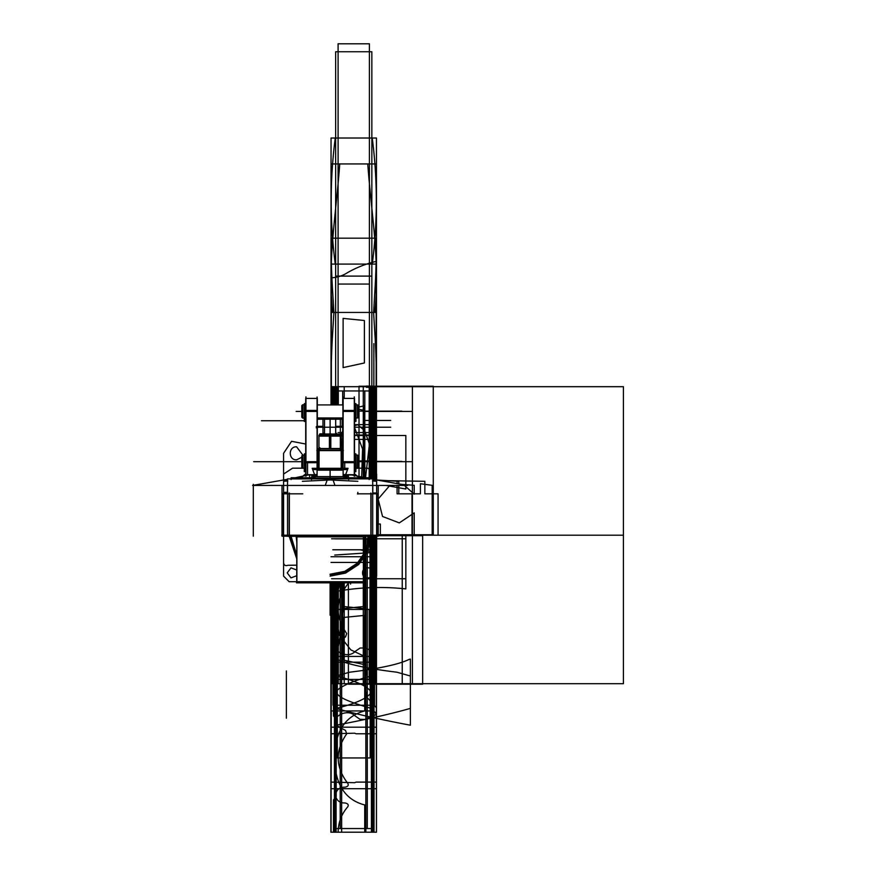 <?xml version="1.0" encoding="UTF-8"?>
<svg xmlns="http://www.w3.org/2000/svg" width="876" height="876" viewBox="0 0 876 876"><rect width="100%" height="100%" fill="white"/><g stroke="black" fill="none" stroke-linecap="round" stroke-linejoin="round"><path stroke-width="1.31" d="M363.759 582.836L296.471 582.836M362.467 582.836L297.763 582.836M378.224 485.435L378.224 536.189L372.705 536.189L378.224 536.189L378.224 485.435M282.006 485.435L282.006 536.189L287.525 536.189L282.006 536.189L282.006 485.435M342.691 404.909L342.691 390.948L370.34 390.948L370.34 386.688L370.34 478.865L327.591 478.854L325.248 485.435L407.647 485.435L372.705 479.281M289.584 478.909L332.639 478.854L334.982 485.435L252.584 485.435L287.525 479.281M378.509 535.192L281.722 535.192M296.898 536.298L296.898 582.825L296.833 581.905L296.833 582.825L296.833 581.905L363.398 581.905L296.833 581.905L363.398 581.905L296.833 581.905L296.833 582.825L363.398 582.825L363.332 536.298M363.398 536.846L296.833 536.846M362.412 582.825L297.818 582.825M363.529 581.708L296.701 581.708M376.647 536.298L376.647 478.865M372.705 536.013L376.855 536.013L376.855 493.002L372.705 493.002M370.866 536.013L370.866 493.002M371.074 535.192L371.074 493.823L371.074 535.192M372.705 536.298L372.705 478.865L287.525 478.865L287.525 536.298L372.705 536.298M289.157 535.192L289.157 493.823L289.157 535.192M302.384 481.318L330.11 479.971L357.846 481.318L330.11 479.971L302.384 481.318L330.11 479.971L302.384 481.318L330.11 479.971L357.846 481.318M289.365 536.013L289.365 493.002M287.525 536.013L283.375 536.013L283.375 493.002L287.525 493.002M283.583 536.298L283.583 478.865M283.2 493.823L302.767 493.823L283.2 493.823M287.427 493.002L287.427 485.435M287.821 492.301L283.583 492.356L283.594 485.435M287.427 480.628L283.594 480.628M377.019 493.823L357.463 493.823L377.019 493.823M372.804 485.435L372.804 493.002M357.846 494.075L357.846 492.356M372.804 480.628L376.636 480.628M376.636 485.435L376.636 493.002M372.41 480.924L376.647 481.318M291.095 478.854L291.095 477.738L313.586 477.738M332.562 478.219L332.562 478.854M291.095 478.625L305.155 478.625M317.09 473.785L314.101 478.865L317.09 473.828L316.072 476.544L317.09 473.653L316.072 476.544L314.199 478.044L311.757 478.625L314.199 478.044L311.757 478.625L312.009 476.062A5.913 5.836 180 0 0 314.517 475.099A5.913 5.836 -0 0 1 312.009 476.062L314.889 474.683L312.009 476.062L314.889 474.683L312.009 476.062L311.757 478.625L312.009 476.062A5.913 5.836 180 0 0 314.517 475.099A5.913 5.836 -0 0 1 312.009 476.062L314.889 474.683M344.98 478.044L343.25 478.044M330.11 477.77L330.11 479.555L330.11 477.77M344.859 478.701L345.856 478.701M348.648 478.701L369.508 478.701L348.648 478.625M290.722 478.701L311.571 478.701M314.375 478.701L315.371 478.701M313.63 474.989L308.232 474.989L309.984 474.617M350.247 474.617L351.999 474.989L346.6 474.989M345.724 475.088L348.396 476.051L348.703 479.621L348.396 476.051L345.724 475.088M343.14 473.653L346.119 478.865L343.14 473.653M345.341 474.683L348.221 476.062L348.473 478.625L346.031 478.044L348.473 478.625L348.221 476.062A5.913 5.836 180 0 1 345.724 475.11A5.913 5.836 180 0 0 348.221 476.062A5.913 5.836 0 0 1 345.724 475.11A5.913 5.836 180 0 0 348.221 476.062L345.341 474.683L348.221 476.062A5.913 5.836 0 0 1 345.724 475.11A5.913 5.836 180 0 0 348.221 476.062L348.473 478.625L346.031 478.044L344.159 476.544L343.14 473.785M345.724 476.61L345.56 474.891M344.739 476.807L344.739 474.781A1.423 1.215 180 0 1 343.14 473.587M343.14 475.843L343.14 464.641M342.91 468.299L342.91 460.864M345.626 474.704L354.517 474.704L354.517 460.864M342.954 461.685L344.739 461.685M344.739 462.692L344.739 468.299M343.14 469.799L343.14 397.014M339.855 448.523L341.169 448.523L343.261 450.614M320.452 448.523L318.974 450.614L316.871 450.614L318.36 448.523L341.87 448.523L343.359 450.614L341.257 450.614L339.768 448.523M341.739 450.494L342.91 450.494L341.739 450.494M343.261 450.1L341.169 450.1L340.534 448.643L341.136 450.1L341.169 470.149L343.261 470.149M341.29 450.614L341.29 468.299L341.29 450.614M317.09 469.766L318.93 468.463C326.387 470.226 333.844 470.226 341.29 468.463L343.14 469.766M344.815 476.905L348.024 468.299L312.206 468.299L315.415 476.905M343.491 468.518L346.622 469.558M346.907 469.58L313.323 469.58M313.608 469.558L316.74 468.518M311.517 479.621L311.834 476.051L314.517 475.077L311.834 476.051L311.517 479.621M314.615 474.891L314.517 476.61M317.079 473.434A1.423 1.215 180 0 1 315.491 474.781L315.491 476.807M317.09 475.843L317.09 464.641M305.746 461.685L307.542 461.685L307.542 474.704L305.746 474.704L305.713 460.864M317.309 468.299L317.309 460.864M317.09 469.799L317.09 397.014M317.309 410.428L305.713 410.428L305.713 462.692L317.309 462.692L317.309 410.428M317.09 461.685L305.932 461.685M305.932 411.435L317.09 411.435M305.932 476.237L305.932 396.883M305.713 412.257L305.713 398.416L317.309 398.416L317.309 412.257M307.542 411.435C307.542 394.638 307.542 394.638 307.542 411.435L305.746 411.435M355.755 471.748L355.755 453.779M354.572 471.748L354.572 453.779M354.298 476.237L354.298 396.883M342.91 410.428L354.517 410.428L354.517 462.692L342.91 462.692L342.91 410.428M343.14 461.685L354.298 461.685M354.298 411.435L343.14 411.435M342.91 412.257L342.91 398.416L354.517 398.416L354.517 412.257M344.739 411.435C344.739 394.638 344.739 394.638 344.739 411.435L342.954 411.435M317.309 404.92L342.91 404.909M317.309 417.951L342.91 417.962M354.572 421.498L354.572 403.529M355.755 421.498L355.755 403.529M355.952 404.657L355.941 418.246M357.463 404.909L355.941 404.909L357.736 404.909L357.736 417.962L355.941 417.951L357.463 417.962M357.539 417.962L357.43 404.789L357.55 417.962L357.55 404.909L357.55 417.962L357.55 404.909L358.437 405.796L358.306 417.195M357.43 404.8L358.437 405.796L357.43 404.789L357.736 417.962L355.765 417.962L357.736 417.962M357.736 417.764L358.437 417.075M358.306 405.435L358.306 417.436M354.397 421.334L355.941 421.334L355.941 419.035M355.941 421.159L354.517 421.148M354.517 416.231L355.941 416.231L355.941 419.396L354.517 419.396M355.755 416.352L354.572 416.352L355.755 416.352M355.941 416.231L355.941 403.869L354.397 403.869M305.647 421.498L305.647 403.529M304.465 421.498L304.465 403.529M305.713 416.231L304.29 416.231L304.29 403.869L305.834 403.869M305.647 416.352L304.465 416.352L305.647 416.352M304.29 416.231L304.29 419.396L305.713 419.396M305.647 419.221L304.29 419.221M305.834 421.334L304.29 421.334L305.713 421.148M304.29 421.159L304.29 419.035M305.647 421.159L304.465 421.159M304.279 404.657L304.279 418.224M304.29 417.951L302.494 417.951L302.494 404.909L304.29 404.92L302.8 404.909M302.691 404.909L304.279 404.909M302.494 404.909L304.465 404.909L302.494 404.909L302.8 418.082L302.8 404.8M302.494 417.764L301.793 417.064L301.793 405.796L302.494 405.095M302.691 417.962L301.913 417.195M301.913 405.435L301.913 417.436M305.647 471.748L305.647 453.779M304.465 471.748L304.465 453.779M305.713 466.481L304.29 466.481L304.29 454.118L305.834 454.118M305.647 466.601L304.465 466.601L305.647 466.601M304.29 466.481L304.29 469.645L305.713 469.645M305.647 469.47L304.29 469.47M305.834 471.408L304.465 471.397M305.834 471.584L304.29 471.584L304.29 469.284M304.279 454.896L304.279 468.474M302.494 468.211L304.465 468.211L302.494 468.211L302.494 455.159L302.494 468.211L304.29 468.2L302.8 468.211M302.669 455.17L302.669 468.2L302.494 455.159L304.29 455.17M302.691 468.211L304.279 468.211M302.494 468.025L301.793 467.324L302.494 468.025L301.793 467.313L301.793 456.046L302.494 455.345M302.8 455.038L301.793 456.046L302.8 455.038L302.8 468.331L301.793 467.324L302.8 468.331M301.913 455.684L301.913 467.685M354.517 466.481L355.941 466.481L355.941 454.118L354.397 454.118M355.755 466.601L354.572 466.601L355.755 466.601M354.517 469.645L355.941 469.645L355.941 466.481M355.755 471.397L355.941 469.284M354.397 471.408L355.941 471.408L354.397 471.584M355.952 454.896L356.039 468.496M355.941 455.17L357.736 455.159L357.736 468.211L355.952 468.211M357.43 455.159L355.952 455.159L357.43 455.159M357.55 455.159L357.55 468.211L357.55 455.159L357.55 468.211L358.437 467.324L358.437 456.046L357.572 455.17L357.55 468.2L357.55 455.159L357.55 468.211L357.736 455.159L355.765 455.159L357.736 455.159M357.43 468.331L358.437 467.324L357.43 468.331L357.43 455.038L358.437 456.046L357.43 455.038M358.306 455.684L358.306 467.685M311.823 476.128L315.491 474.507M318.492 448.643L341.739 448.643M320.375 448.523L319.061 448.523L316.959 450.614M317.309 450.494L318.492 450.494L317.309 450.494M316.959 450.1L319.061 450.1L319.696 448.643L319.094 450.1L319.696 448.643L319.094 450.1L319.061 470.149L316.959 470.149M318.93 468.299L318.93 450.614L318.93 468.299M318.492 470.171L318.492 450.1L341.739 450.1L341.739 470.171L318.492 470.171M341.169 450.494L319.061 450.494L341.169 450.494M318.492 448.523L318.492 450.614L341.739 450.614L341.739 448.523M344.728 474.507L348.407 476.128M329.475 433.828L329.409 435.974L341.268 435.974L318.963 435.974L330.81 435.974L329.409 435.974L330.81 435.974L330.81 435.197L318.963 435.197L318.886 436.128L330.821 436.128L330.81 448.523M340.271 433.828L341.344 436.128L329.409 436.128L329.409 448.523M329.409 435.197L341.268 435.197L341.344 436.128M330.11 437.025C344.509 437.025 344.509 437.025 330.11 437.025L330.11 435.23L330.11 437.025C315.721 437.025 315.721 437.025 330.11 437.025M318.886 436.128L319.959 433.828L322.97 433.828M330.756 433.828L330.789 435.197M323.047 434.124L330.11 433.992L330.11 435.197L330.11 433.992L337.183 434.124L330.11 433.992L330.11 435.197L330.11 433.992L323.047 434.124L336.57 433.992L335.694 432.635L337.183 434.124L330.11 433.992L330.11 448.523L330.11 433.992L323.66 433.992L324.536 432.635L323.66 433.992L330.11 433.992L330.11 417.962L330.11 433.992L337.183 434.124M322.97 417.962L322.97 434.124L322.97 417.962M335.694 417.962L335.694 433.072M337.359 434.113A1.489 1.489 0 0 1 335.705 432.459M336.997 434.124L340.589 434.124M322.97 426.316L317.309 426.316L322.97 426.327M342.133 426.327L342.133 417.962M342.647 417.962L342.647 426.327M324.536 433.072L324.536 417.962M324.525 432.459A1.489 1.489 0 0 1 322.872 434.113M319.641 434.124L323.233 434.124M313.597 478.219A1.84 0.777 90 0 0 313.312 476.61L346.918 476.61A1.84 0.777 90 0 0 346.633 478.219M315.042 478.219L345.188 478.219M343.94 476.741L316.291 476.741M315.897 476.741L311.757 478.625L312.009 476.062A5.913 5.836 -0 0 0 314.517 475.099A5.913 5.836 -0 0 1 312.009 476.062L311.757 478.625L314.199 478.044L311.757 478.625M348.473 478.625L346.031 478.044L348.473 478.625L348.221 476.062L348.473 478.625L344.334 476.741M327.668 478.219L327.668 478.854M346.644 477.738L369.135 477.738L369.135 478.854M283.583 481.318L287.821 480.924L283.583 481.318M363.398 536.298L363.398 582.825L363.398 536.298M283.583 536.013L283.583 576.145L289.157 581.719L296.833 581.719L296.833 536.298L296.723 581.719M289.19 536.298L296.833 559.03M330.11 576.123L345.527 573.112L358.667 564.527L367.613 551.617L371.041 536.298M296.833 556.632L290.536 536.298M369.683 536.298L366.365 551.103L357.715 563.575L345.013 571.875L330.11 574.776M253.295 484.319L253.295 485.315L253.295 484.319M253.295 485.435L253.295 536.189L253.295 485.435M354.594 782.695L331.019 782.104L331.019 788.707L376.472 788.707L376.472 782.104L356.16 782.104L354.594 782.695M354.594 733.201L356.16 733.792L376.472 733.792L376.472 727.189L331.019 727.189L331.019 733.792L354.594 733.201M291.018 536.298L296.833 555.745M331.062 583.044L331.062 683.696L376.439 683.696L376.439 536.013L376.472 683.696L331.062 683.696L331.062 832.2L376.439 832.2L376.472 535.192M433.27 534.743L433.27 386.239L359.018 386.239L359.018 477.738L359.018 386.239L433.27 386.239L433.27 534.743L376.855 534.743L433.27 534.743M330.11 478.219L330.11 476.61M344.224 583.044L344.224 683.696L331.019 683.696L331.019 710.94L372.99 710.94C374.731 711.246 375.892 712.911 376.472 715.933L376.472 832.2L376.472 683.696L331.019 683.696L331.019 832.2L331.292 683.696L331.019 832.2L376.472 832.2L376.209 536.013L376.472 683.696L331.019 683.696L376.472 683.696L331.019 683.696L376.472 683.696L376.472 651.459C375.892 654.471 374.731 656.135 372.99 656.442L331.019 656.442L331.019 832.2L376.472 832.2L376.472 683.696L331.019 683.696L331.019 583.044L331.019 832.2L331.019 583.044L331.019 683.696L331.019 583.044L331.019 683.696L331.019 583.044L331.019 683.696L376.472 683.696L331.019 683.696L331.019 832.2L338.114 832.2C338.322 822.411 341.541 813.946 347.783 806.796C348.867 804.792 347.914 803.511 344.936 802.953C332.727 803.434 332.727 786.714 344.936 787.195C347.914 786.626 348.867 785.345 347.783 783.352C335.399 767.124 335.037 750.622 346.71 733.847L345.516 730.42L339.253 727.091C326.868 718.528 347.071 707.162 355.021 715.867L360.08 719.36L365.073 719.448L376.472 714.455L376.472 707.852L367.219 697.581L364.044 683.696L331.019 683.696L331.019 583.044L331.019 683.696L364.044 683.696L367.219 669.812L376.472 659.54L376.472 652.938L365.073 647.944L360.08 648.032L355.021 651.525C347.071 660.23 326.868 648.864 339.253 640.301L345.516 636.972L346.71 633.545C335.037 616.759 335.399 600.257 347.783 584.04L348.287 583.044M376.647 479.971L376.647 474.069L367.679 468.189L357.736 468.189M302.494 468.189L292.551 468.189L283.583 474.069L283.583 479.971M296.833 581.719L289.157 581.719L283.583 576.145L283.583 562.918C284.076 565.348 285.488 566.137 287.821 565.294L296.833 565.173L287.821 565.294C285.488 566.137 284.076 565.348 283.583 562.918L283.583 576.145L289.157 581.719L296.635 581.708M371.074 581.719L376.647 576.145L376.647 536.013M296.833 542.277L296.11 536.298M296.833 575.685L290.974 577.875L287.219 572.86L290.974 577.875L296.833 575.685L290.974 577.875L287.219 572.86L290.974 567.856L296.833 570.046L290.974 567.856L287.219 572.86L290.974 567.856L296.833 570.046M373.012 572.86C373.34 579.605 362.248 579.605 362.565 572.86C362.248 566.126 373.34 566.126 373.012 572.86M354.517 473.817L359.302 477.738M300.917 477.738L305.713 473.817M330.11 583.044L330.11 615.182L330.11 583.044M348.407 583.044L348.407 684.2L422.659 684.2L422.659 535.696L376.855 535.696L422.659 535.696L422.659 684.2L348.407 684.2L348.407 583.044M337.326 583.044L337.326 757.948L370.176 757.948L370.176 609.444L337.326 609.444L370.176 609.444L370.176 536.298M370.176 478.854L370.176 460.94L358.437 460.94L376.362 460.94L358.437 460.94L376.187 460.94L358.437 460.94L374.512 460.94L374.512 479.599M379.779 480.519L424.849 481.318L424.849 493.823L438.066 493.823L438.066 535.192L376.855 535.192L402.237 535.192L402.237 683.696L402.237 535.192L376.855 535.192L412.399 535.192L412.399 683.696L412.399 535.192L376.855 535.192L623.416 535.192L623.416 683.696L333.559 683.696L333.559 583.044L333.559 683.696L623.416 683.696L623.416 535.192L376.855 535.192L412.399 535.192L412.399 683.696L338.147 683.696L412.399 683.696L338.147 683.696L338.147 583.044L338.147 683.696L338.147 583.044L338.147 683.696L338.147 583.044L338.147 683.696L412.399 683.696L412.399 535.192L376.855 535.192L623.416 535.192L376.855 535.192L414.217 535.192L414.217 512.887L399.303 522.895L382.538 516.468L378.136 499.068L389.82 485.435M404.416 485.435L414.217 494.152L414.217 485.315L401.624 484.373M397.091 485.435L397.091 493.823L420.392 493.823L420.392 483.727L432.186 485.315L432.186 535.192L376.855 535.192L412.027 535.192L412.027 493.823L398.799 493.823L398.799 485.435M398.799 483.88L398.799 481.318L377.03 480.037L397.091 481.165L397.091 483.574M376.472 480.628L376.472 386.677L376.472 480.628L376.472 386.688L376.472 480.628L376.472 386.688L376.472 480.628L376.472 386.688L376.472 480.628L376.472 386.688L376.472 480.628L376.472 386.688L376.472 480.628L376.472 386.688L331.019 386.688L331.019 404.909L331.019 386.688L376.472 386.688L376.472 238.184L331.019 238.184L331.019 386.688L376.472 386.688L331.019 386.688L331.019 404.909L331.019 386.688L376.472 386.688L376.472 238.184L331.019 238.184L331.019 386.688L376.472 386.688L331.019 386.688L331.019 404.909L331.019 386.688L331.019 404.909L331.019 386.688L376.472 386.688L376.472 238.184L331.019 238.184L331.019 404.909L331.019 386.688L376.472 386.688L331.019 386.688L376.472 386.677L376.472 238.184L331.019 238.184L331.019 386.688L376.472 386.677L331.019 386.688L331.019 404.909L331.019 277.834C337.019 277.528 342.319 275.918 346.929 272.994C356.039 267.684 365.883 263.796 376.472 261.333L376.472 386.688L331.019 386.688L331.019 404.909L331.019 386.688L376.472 386.688L331.019 386.688L376.472 386.688L376.472 238.184L331.019 238.184L331.019 386.688L376.472 386.688L376.472 238.184L331.019 238.184L331.019 386.688L376.472 386.688L332.77 386.688L332.77 404.909M292.442 478.865L292.442 477.738M331.04 138.025L331.04 264.081L372.245 264.081C377.665 222.066 377.665 180.04 372.245 138.025L331.04 138.025M374.764 312.436C380.261 262.515 371.293 213.186 367.756 163.932L331.04 163.932L331.04 312.436L374.764 312.436M376.362 479.928L376.362 460.94L375.87 479.84M375.005 480.628L376.373 435.043L354.517 435.043L376.373 435.043L354.517 435.043L376.373 435.043L376.373 480.628L376.373 435.043L375.005 480.628L374.983 386.688L332.519 386.688L332.519 404.909L332.519 386.688L374.983 386.688L374.983 480.628M342.91 435.043L340.841 435.043L342.91 435.043M367.789 536.298L367.789 541.094L367.789 536.298M376.461 138.025L335.256 138.025C329.836 180.04 329.836 222.066 335.256 264.081L376.461 264.081L376.461 138.025M332.738 312.436L376.461 312.436L376.461 163.932L339.746 163.932C336.209 213.186 327.23 262.515 332.738 312.436M354.517 425.911L357.671 424.685L364.646 430.718L369.519 444.307L369.223 478.854M371.49 478.865L371.49 386.688L336.012 386.688L336.012 404.909L336.012 386.688L371.49 386.688L371.49 478.865M374.884 480.628L374.884 386.688L332.617 386.688L332.617 404.909L332.617 386.688L374.884 386.688L374.884 480.628M364.383 362.982L364.383 320.506L343.118 318.393L343.118 367.591L364.383 362.982M364.383 606.455L364.383 536.298L364.383 608.601L343.118 606.455L343.118 583.044L343.118 608.601L364.383 606.455M358.437 407.143L364.383 405.774L364.383 477.738L364.383 410.384L358.437 409.169M336.012 583.044L336.012 683.696L371.49 683.696L371.49 536.298L371.49 683.696L336.012 683.696L336.012 583.044M332.617 583.044L332.617 683.696L374.884 683.696L374.884 536.013L374.884 683.696L332.617 683.696L332.617 583.044M340.819 435.011L342.91 430.62M354.517 427.389L362.565 449.038L361.635 477.738M364.383 664.599L364.383 615.412L343.118 617.514L343.118 660L364.383 664.599M363.277 582.825L363.277 683.696L376.472 683.696L376.472 536.013L376.472 683.696L376.472 536.013L376.472 552.57L360.594 549.931M376.067 480.628L376.067 386.688L331.424 386.688L333.362 404.909M340.764 437.025L342.636 449.596M376.067 683.696L376.067 536.013L376.067 683.696L331.424 683.696L376.067 683.696M340.26 583.044L343.206 608.535L340.611 634.115L331.424 683.696L331.424 583.044M374.983 683.696L374.983 536.013L374.983 683.696L332.519 683.696L374.983 683.696M332.519 583.044L332.519 683.696L332.519 583.044M365.533 477.738L376.067 386.688L331.424 386.688L331.424 404.909M334.128 549.789L373.373 549.799L373.373 536.013M412.399 535.192L412.399 386.688L338.147 386.688L338.147 404.909L338.147 386.688L338.147 404.909L338.147 386.688L338.147 404.909L338.147 386.688L412.399 386.688L338.147 386.688L412.399 386.688L412.399 535.192M623.416 535.192L623.416 386.688L333.559 386.688L333.559 404.909L333.559 386.688L623.416 386.688L623.416 535.192M373.143 480.628L373.143 386.688L334.347 386.688L334.347 404.909L334.347 386.688L334.347 404.909L334.347 386.688L373.143 386.688L373.143 480.628M373.143 683.696L373.143 536.013L373.143 683.696L334.347 683.696L373.143 683.696M334.347 583.044L334.347 683.696L373.154 683.696L373.154 536.013L373.154 683.696L334.347 683.696L334.347 583.044M350.586 583.044L350.586 584.106L350.586 583.044M373.855 343.6L373.855 390.871M376.187 479.895L376.187 460.94L375.519 479.774M286.375 718.221L286.375 670.95M369.179 478.854L369.179 386.688L338.311 386.688L338.311 404.909L338.311 386.688L369.179 386.688L369.179 478.854M333.132 386.688L333.132 404.909L333.132 386.688L374.37 386.688L333.132 386.688M374.37 480.628L374.37 386.688L374.37 480.628M369.179 609.444L369.179 683.696L369.179 609.444M338.311 583.044L338.311 683.696L369.179 683.696L338.311 683.696L338.311 583.044M333.132 583.044L333.132 683.696L374.37 683.696L374.37 536.013L374.37 683.696L333.132 683.696L333.132 583.044M370.011 478.854L370.011 386.688L337.479 386.688L337.479 404.909L337.479 386.688L370.011 386.688L370.011 478.854M402.237 484.483L402.237 485.435M337.479 583.044L337.479 683.696L370.011 683.696L370.011 536.298L370.011 683.696L337.479 683.696L337.479 583.044M376.143 386.688L376.143 238.184L331.358 238.184L331.358 386.688L376.143 386.688L331.358 386.688L331.358 404.909L331.358 386.688L376.143 386.688L376.143 238.184L331.358 238.184L331.358 386.688L376.143 386.688L376.143 480.628L376.143 386.688M345.155 475.975L345.494 476.61L345.155 475.975M318.93 468.463C326.387 470.226 333.844 470.226 341.29 468.463C333.844 470.226 326.387 470.226 318.93 468.463C326.387 470.226 333.844 470.226 341.29 468.463C333.844 470.226 326.387 470.226 318.93 468.463M358.306 405.665L357.736 405.095L358.306 405.665M355.755 421.159L354.572 421.159M319.094 450.1L319.696 448.643L319.094 450.1M341.136 450.1L340.534 448.643L341.136 450.1M342.91 426.327L335.694 426.327L342.91 426.327M291.106 536.298L296.833 555.57M330.11 574.207L344.794 571.349L357.309 563.169L365.84 550.884L369.125 536.298M366.387 387.301L366.387 386.075L373.165 386.119L373.165 387.258L366.387 387.301M359.269 461.685L390.411 461.685M371.074 708.377L371.074 676.02C355.054 680.367 344.126 684.802 338.267 689.346C331.314 695.818 350.203 702.234 371.074 708.377M268.406 461.685L297.282 461.685M343.14 473.85L344.159 476.544L343.14 473.85M410.384 725.208L410.384 659.102L409.289 659.321C399.292 664.293 379.385 668.585 349.568 672.221L336.132 676.02L336.132 708.377C355.437 713.929 380.184 719.535 410.384 725.208M331.019 249.813L331.019 386.677L331.019 249.813M363.277 477.738L363.277 386.688L376.472 386.688L376.472 238.173L331.019 238.173C331.095 258.332 331.654 276.367 332.705 292.288L333.92 312.436L332.705 332.584C331.654 348.495 331.095 366.529 331.019 386.688L376.472 386.677L376.472 238.173L331.019 238.173L376.472 238.184C376.406 258.332 375.848 276.367 374.797 292.288L373.581 312.436L333.92 312.436L373.581 312.436L374.797 332.584C375.848 348.495 376.406 366.529 376.472 386.688L331.019 386.677L344.224 386.688L344.224 398.416M309.622 477.738L309.622 474.704L309.622 477.738M305.713 444.022L291.555 441.307L283.572 453.319L283.572 493.002L283.572 453.319L283.572 493.002L283.572 453.319L291.555 441.307L305.713 444.022L291.555 441.307L283.572 453.319L291.555 441.307L305.713 444.022M296.592 459.845C288.182 460.25 288.171 446.388 296.592 446.793L302.855 455.159L296.592 446.793C288.171 446.388 288.182 460.25 296.592 459.845C288.182 460.25 288.171 446.388 296.592 446.793C288.171 446.388 288.182 460.25 296.592 459.845L301.793 457.261L296.592 459.845M330.11 468.299L330.11 476.905M300.961 461.685L253.69 461.685M336.493 708.377C356.959 703.132 368.457 697.756 371.008 692.248C368.5 686.696 356.992 681.298 336.493 676.02L336.493 708.377M410.384 708.377L410.384 676.02L396.948 672.221C367.132 668.585 347.225 664.293 337.227 659.321L336.132 659.102L336.132 725.208C366.332 719.535 391.079 713.929 410.384 708.377M358.437 461.685L364.361 461.685M380.359 535.192L380.359 524.034L376.855 524.034L380.359 524.034L376.855 524.034L380.359 524.034L380.359 535.192M390.411 411.435L364.361 411.435M376.472 538.565L376.472 683.696L376.472 538.565M331.292 683.696L331.292 583.044L331.292 683.696M367.296 683.696L367.296 828.543L335.037 828.543L335.037 832.2L372.453 832.2L372.453 683.696L367.296 683.696L367.296 828.543L335.037 828.543L335.037 832.2L372.453 832.2L372.453 683.696L367.296 683.696L372.453 683.696L372.453 536.298L372.453 683.696L367.296 683.696L367.296 538.85L367.296 683.696M335.65 238.184L335.65 386.688L371.851 386.688L371.851 238.184L335.65 238.184L335.65 404.909L335.65 386.688L371.851 386.688L335.65 386.688L371.851 386.688L371.851 238.184L335.65 238.184L335.65 404.909L335.65 386.688L371.851 386.688L335.65 386.688L371.851 386.688L371.851 238.184L335.65 238.184L335.65 404.909L335.65 386.688L371.851 386.688L335.65 386.688L371.851 386.688L371.851 238.184L335.65 238.184L335.65 404.909L335.65 386.688L371.851 386.688L335.65 386.688L371.851 386.688L371.851 312.436L335.65 312.436L371.851 312.436L371.851 238.184L335.65 238.184L335.65 404.909L335.65 386.688L371.851 386.688L335.65 386.688L335.65 404.909L335.65 386.688L371.851 386.688L371.851 238.184L335.65 238.184L335.65 386.688L371.851 386.688L335.65 386.688L371.851 386.688L371.851 238.184L335.65 238.184L335.65 312.436L371.851 312.436L371.851 238.184L335.65 238.184L335.65 386.688L371.851 386.688L371.851 312.436L335.65 312.436L335.65 386.688L371.851 386.688L371.851 238.184L335.65 238.184L335.65 386.688L371.851 386.688L371.851 238.184L335.65 238.184L335.65 312.436L371.851 312.436L371.851 238.184L335.65 238.184L335.65 386.688L371.851 386.688L371.851 312.436L335.65 312.436L371.851 312.436L371.851 238.184L335.65 238.184M371.851 478.865L371.851 386.688L335.65 386.688L335.65 312.436L371.851 312.436L371.851 478.865M299.099 411.435L301.793 411.435L299.099 411.435M341.651 583.044L341.651 683.696L365.85 683.696L365.85 536.298M365.85 683.696L341.651 683.696L341.651 832.2L365.85 832.2L365.85 683.696M335.037 538.85L367.296 538.85L335.037 538.85M373.045 683.696L334.446 683.696L334.446 832.2L373.045 832.2L373.045 536.013L373.045 683.696L334.446 683.696L373.045 683.696L373.045 536.013L373.045 683.696L334.446 683.696L373.045 683.696L334.446 683.696L334.446 832.2L373.045 832.2L373.045 683.696L334.446 683.696L334.446 832.2L373.045 832.2L373.045 683.696L373.045 832.2L334.446 832.2L334.446 683.696L373.045 683.696M334.446 583.044L334.446 683.696L334.446 583.044M364.077 411.435L411.348 411.435L364.077 411.435M336.077 683.696L371.424 683.696L371.424 536.298L371.424 683.696L336.077 683.696L336.077 832.2L371.424 832.2L371.424 683.696L336.077 683.696L336.077 832.2L371.424 832.2L371.424 683.696L336.077 683.696L371.424 683.696L371.424 536.298L371.424 683.696L336.077 683.696L336.077 832.2L371.424 832.2L371.424 536.298L371.424 683.696L336.077 683.696L371.424 683.696L371.424 832.2L336.077 832.2L336.077 683.696L371.424 683.696L336.077 683.696L336.077 583.044L336.077 683.696M358.437 411.129L401.843 411.129M335.65 51.75L335.65 276.104L371.851 276.104L371.851 51.75L335.65 51.75L335.65 276.104L371.851 276.104L371.851 51.75L335.65 51.75L335.65 276.104L371.851 276.104L371.851 51.75L335.65 51.75L335.65 276.104L371.851 276.104L371.851 51.75L335.65 51.75M354.517 424.608L371.851 424.608L371.851 386.688L371.851 424.608L354.517 424.608M317.309 419.221L342.91 419.221L317.309 419.221M340.206 683.696L340.206 583.044L340.206 683.696L335.037 683.696L340.206 683.696L335.037 683.696L335.037 832.2L372.453 832.2L372.453 828.543L340.206 828.543L340.206 683.696L335.037 683.696L335.037 832.2L372.453 832.2L372.453 828.543L340.206 828.543L340.206 683.696M340.206 538.85L372.453 538.85L340.206 538.85M335.037 583.044L335.037 683.696L335.037 583.044M296.154 411.435L301.793 411.435L296.154 411.435M358.437 461.378L401.843 461.378M364.077 461.685L411.348 461.685L364.077 461.685M319.882 448.381L319.882 447.702M373.012 480.628L373.012 439.402L354.517 439.402L376.472 439.402L376.472 479.938M342.91 439.402L341.268 439.402L342.91 439.402M340.348 447.702L340.348 421.509M331.599 583.044L331.599 592.285C356.313 587.38 381.06 586.252 405.851 588.913L405.851 538.773L331.599 538.773M340.348 448.523L340.348 431.605M332.99 556.731L374.512 556.731L374.512 609.444L332.99 609.444L332.99 583.044M374.512 705.235L374.512 662.157L332.99 662.157L332.99 705.235L374.512 705.235M331.019 556.731L376.472 556.731L376.472 536.013L376.472 683.696L376.472 567.429C375.892 564.407 374.731 562.742 372.99 562.436L331.019 562.436M331.599 578.74L405.851 578.74L405.851 535.663L376.855 535.663M385.889 485.435L405.851 489.016L405.851 435.492L354.517 435.492M342.91 435.492L341.268 435.492M330.11 433.828L330.11 435.197L330.11 433.828M336.209 583.044L336.209 647.933L333.471 651.459L333.471 715.933L336.209 719.459L336.209 796.437L333.471 799.963L333.471 832.2L374.03 832.2L374.03 683.696L333.471 683.696L374.03 683.696L374.03 536.013M323.66 433.992L324.536 432.635L323.66 433.992M335.694 432.635L336.57 433.992L335.694 432.635M330.876 583.044L330.876 683.696L364.734 683.696L364.734 656.442L350.838 649.893L339.461 635.439L334.588 609.148L339.647 583.044M364.734 562.436L364.734 536.298M304.29 420.743L261.453 420.743L304.29 420.743M342.691 449.673L342.691 417.962M364.81 477.738L364.81 390.948L337.161 390.948L337.161 386.688L370.34 386.688L337.161 386.688L337.161 404.909M354.517 427.225L390.696 427.225L354.517 427.225M338.092 238.184L338.092 386.688L369.409 386.688L369.409 238.184L338.092 238.184L338.092 404.909L338.092 386.688L369.409 386.688L338.092 386.688L338.092 404.909L338.092 386.688L369.409 386.688L369.409 238.184L338.092 238.184L338.092 312.436L369.409 312.436L369.409 238.184L338.092 238.184L338.092 386.688L369.409 386.688L338.092 386.688L369.409 386.688L338.092 386.688L338.092 404.909L338.092 386.688L369.409 386.688L369.409 312.436L338.092 312.436L338.092 386.688L369.409 386.688L369.409 238.184L338.092 238.184L338.092 386.688L369.409 386.688L369.409 238.184L338.092 238.184L338.092 312.436L369.409 312.436L369.409 238.184L338.092 238.184M369.409 478.854L369.409 386.688L338.092 386.688L338.092 312.436L369.409 312.436L369.409 478.854M338.092 432.558L342.91 432.558L338.092 432.558M354.517 432.558L369.409 432.558L354.517 432.558M364.077 420.458L390.696 420.458M338.092 43.8L338.092 284.054L369.409 284.054L369.409 43.8L338.092 43.8L338.092 284.054L369.409 284.054L369.409 43.8L338.092 43.8M337.161 583.044L337.161 683.696L370.34 683.696L370.34 679.426L342.691 679.426L342.691 583.044M373.154 480.628L373.154 386.688L334.347 386.688L373.154 386.688L373.154 480.628M371.424 478.865L371.424 386.688L336.077 386.688L336.077 404.909L336.077 386.688L371.424 386.688L371.424 478.865M364.734 710.94L364.734 683.696L330.876 683.696L330.876 832.2L364.734 832.2L364.734 804.956C350.904 801.398 334.993 790.787 334.588 757.948C334.993 725.109 350.904 714.498 364.734 710.94M340.348 427.225L317.309 427.225L340.348 427.225M317.309 427.225L342.91 427.225L317.309 427.225M364.81 536.298L364.81 679.426L337.161 679.426L337.161 683.696L370.34 683.696L370.34 536.298M334.741 555.055L371.873 552.57L371.873 536.298M332.77 583.044L332.77 683.696L376.472 683.696L376.472 536.013M332.792 549.778L374.709 549.778L374.709 536.013M296.833 536.298L296.833 581.839L296.833 536.298M291.095 477.836L291.095 479.555M350.696 474.704L364.931 477.738M309.535 474.704L295.289 477.738M305.713 474.704L314.604 474.704M307.542 398.416L305.746 398.416M344.739 398.416L342.954 398.416M355.765 404.909L357.736 404.909L355.765 404.909M358.58 416.932L357.594 417.918M357.594 404.953L358.58 405.938M354.616 421.159L356.039 421.159M354.616 403.869L356.039 403.869M305.932 403.869L304.509 403.869M305.932 421.159L304.509 421.159M302.494 417.962L304.465 417.962L302.494 417.962M304.18 417.962L302.8 418.082L301.793 417.075M302.669 404.909L301.793 405.796L302.8 404.789L304.18 404.909M301.957 405.632L302.943 404.646L301.957 405.632M302.943 418.224L301.957 417.239L302.943 418.224M305.932 454.118L304.509 454.118M354.616 454.118L356.039 454.118M355.765 468.211L357.736 468.211L355.765 468.211M341.268 436.128L341.268 448.523M341.268 437.025L341.268 435.23M318.963 436.128L318.963 448.523M318.963 437.025L318.963 435.23M319.86 434.047L319.225 435.394M340.348 417.962L340.348 433.992L340.348 417.962M340.37 434.047L341.005 435.394M317.462 427.838L316.236 427.838M317.462 426.612L316.236 426.612M369.135 479.555L369.135 477.836"/></g></svg>
